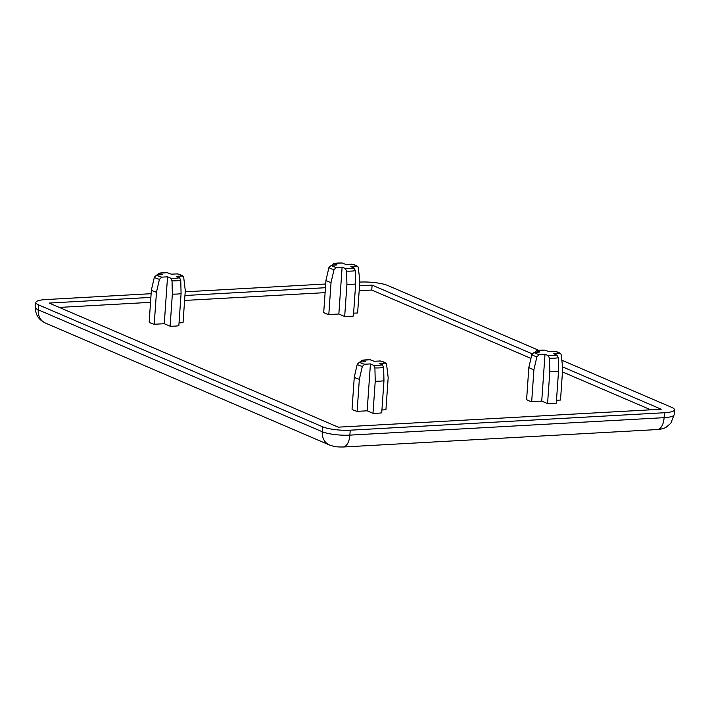 <?xml version="1.0" encoding="UTF-8"?>
<svg xmlns="http://www.w3.org/2000/svg" width="710" height="710" viewBox="0 0 710 710"><rect width="100%" height="100%" fill="white"/><g stroke="black" fill="none" stroke-linecap="round" stroke-linejoin="round"><path stroke-width="1.06" d="M562.018 360.298L671.766 407.407A20.235 4.242 -176 0 1 674.5 409.794L674.154 414.729A20.235 4.242 -176 0 1 664.107 417.666L349.87 435.123A20.235 4.242 -176 0 1 322.269 431.733A15.176 12.718 -66.8 0 0 329.378 444.957C335.226 446.856 334.987 446.927 343.108 447.007A15.176 7.641 -93.2 0 0 349.87 435.123L350.216 430.189A20.235 4.242 -176 0 1 322.615 426.799L38.58 304.874A20.235 4.242 -176 0 1 35.846 302.487A20.235 4.242 -176 0 1 45.893 299.549L151.132 293.7M350.216 430.189L664.453 412.732L664.107 417.666A15.176 7.641 86.8 0 1 657.345 429.559L343.108 447.007M674.5 409.794A20.235 4.242 -176 0 1 664.453 412.732M359.775 282.118L360.13 282.092A20.235 4.242 -176 0 1 387.731 285.482L538.571 350.234M185.203 291.81L325.712 284.009M562.648 366.919L661.214 409.226L338.244 427.163L49.132 303.055L150.875 297.401M184.946 295.511L325.455 287.71M359.517 285.819L372.102 285.118L532.118 353.811M346.604 271.149L345.397 268.54L342.122 267.129L336.478 267.439L334.028 269.614A15.15 3.177 -176 0 1 328.952 267.43L331.41 265.265L337.046 264.954L333.301 263.49L342.202 262.993L345.779 264.466L352.027 264.209C354.956 264.812 357.015 265.771 358.213 267.084L356.491 266.33L350.846 266.649L354.13 268.052L355.328 270.67A15.15 3.177 -176 0 1 346.604 271.149L346.924 284.444L344.678 316.518L338.847 314.015L342.122 267.129M344.678 316.518A17.457 3.656 -176 0 0 353.411 316.03L355.657 283.956A17.457 3.656 -176 0 1 346.924 284.444M355.657 283.956L355.328 270.67M353.607 313.19L357.618 312.968L359.863 280.894L358.213 267.084M331.037 282.491A17.457 3.656 -176 0 1 325.97 280.317L323.724 312.391A17.457 3.656 -176 0 0 328.801 314.574L331.037 282.491L334.028 269.614M342.504 263.064A12.656 2.654 -176 0 0 333.771 263.543L332.253 265.22M547.57 403.608L549.815 371.534L549.487 358.248L548.289 355.63A12.656 2.654 4 0 0 557.013 355.142L558.22 357.76L558.539 371.046L556.294 403.129A17.457 3.656 -176 0 1 547.57 403.608L541.73 401.106L545.005 354.219L548.289 355.63M556.498 400.28L560.509 400.058L562.746 367.984L561.095 354.175L559.382 353.42L553.738 353.74L557.013 355.142M544.801 350.128L548.661 351.556L554.909 351.299C557.838 351.903 559.906 352.861 561.095 354.175M541.73 401.106L531.683 401.665A17.457 3.656 -176 0 1 526.616 399.481L528.852 367.407L531.843 354.521L534.293 352.355L539.937 352.045L536.183 350.58L545.094 350.083M545.005 354.219L539.369 354.538L536.911 356.704L533.929 369.582A17.457 3.656 4 0 1 528.852 367.407M545.386 350.154A12.656 2.654 4 0 0 536.653 350.633L535.136 352.311M170.107 326.218L172.352 294.135L172.024 280.849L170.826 278.231A12.656 2.654 4 0 0 179.55 277.752L180.757 280.361L181.077 293.647L178.831 325.73A17.457 3.656 -176 0 1 170.107 326.218L164.267 323.707L167.542 276.829L170.826 278.231M179.035 322.89L183.047 322.668L185.283 290.585L183.633 276.785L181.92 276.03L176.275 276.341L179.55 277.752M167.338 272.738L171.199 274.166L177.447 273.9C180.375 274.504 182.443 275.471 183.641 276.785M164.267 323.707L154.221 324.266A17.457 3.656 -176 0 1 149.153 322.091L151.39 290.008L154.381 277.131L156.83 274.965L162.475 274.646L158.72 273.19L167.631 272.684M167.542 276.829L161.907 277.14L159.448 279.305L156.466 292.192A17.457 3.656 4 0 1 151.39 290.008M167.924 272.755A12.656 2.654 4 0 0 159.2 273.243L157.673 274.912M372.99 413.309L375.235 381.226L374.907 367.94L373.708 365.322A12.656 2.654 4 0 0 382.442 364.842L383.64 367.452L383.968 380.746L381.723 412.821A17.457 3.656 -176 0 1 372.99 413.309L367.159 410.797L370.434 363.919L373.708 365.322M381.918 409.981L385.929 409.759L388.175 377.676L386.524 363.875L384.802 363.121L379.158 363.431L382.442 364.842M370.23 359.828L374.09 361.257L380.338 360.991C383.267 361.594 385.326 362.561 386.524 363.875M367.159 410.797L357.112 411.356A17.457 3.656 -176 0 1 352.036 409.182L354.281 377.099L357.263 364.221L359.721 362.056L365.357 361.736L361.612 360.281L370.514 359.775M370.434 363.919L364.789 364.23L362.34 366.395L359.349 379.282A17.457 3.656 4 0 1 354.281 377.099M370.806 359.846A12.656 2.654 4 0 0 362.082 360.334L360.565 362.002M549.815 371.534A17.457 3.656 4 0 0 558.539 371.046M531.683 401.665L533.929 369.582M172.352 294.135A17.457 3.656 4 0 0 181.077 293.647M154.221 324.266L156.466 292.192M375.235 381.226A17.457 3.656 4 0 0 383.968 380.746M357.112 411.356L359.349 379.282M59.276 307.412L150.529 302.345M184.6 300.445L325.109 292.644M359.171 290.754L371.756 290.053L372.102 285.118M371.756 290.053L530.947 358.39M562.471 371.925L650.724 409.803M338.847 314.015L328.801 314.574M328.952 267.43L325.97 280.317M322.615 426.799L322.269 431.733L38.233 309.808A20.235 4.242 -176 0 1 35.5 307.421C35.252 314.468 38.526 319.669 45.333 323.023A15.176 12.718 -66.8 0 1 38.233 309.808L38.58 304.874M351.423 264.155A12.656 2.654 -176 0 1 356.491 266.33M354.13 268.052A12.656 2.654 -176 0 1 345.397 268.54M336.478 267.439A12.656 2.654 -176 0 1 331.41 265.265M559.382 353.42A12.656 2.654 4 0 0 554.306 351.246M534.293 352.355A12.656 2.654 4 0 0 539.369 354.538M181.92 276.03A12.656 2.654 4 0 0 176.843 273.847M156.83 274.965A12.656 2.654 4 0 0 161.907 277.14M384.802 363.121A12.656 2.654 4 0 0 379.735 360.937M359.721 362.056A12.656 2.654 4 0 0 364.789 364.23M549.487 358.248A15.15 3.177 4 0 0 558.22 357.76M531.843 354.521A15.15 3.177 4 0 0 536.911 356.704M172.024 280.849A15.15 3.177 4 0 0 180.757 280.361M154.381 277.131A15.15 3.177 4 0 0 159.448 279.305M374.907 367.94A15.15 3.177 4 0 0 383.64 367.452M357.263 364.221A15.15 3.177 4 0 0 362.34 366.395M674.154 414.729L670.826 423.267L666.158 427.225C663.309 429.115 656.91 429.727 657.345 429.559M329.378 444.957L45.333 323.023M35.846 302.487L35.5 307.421"/></g></svg>
